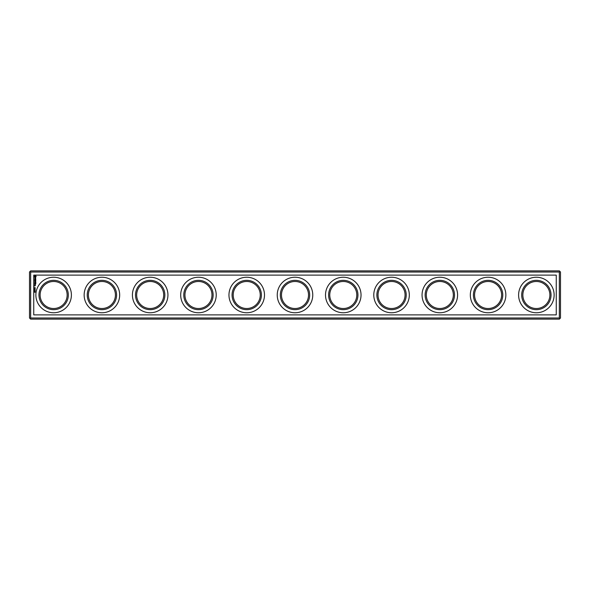 <?xml version="1.0" encoding="UTF-8"?>
<svg xmlns="http://www.w3.org/2000/svg" width="590" height="590" viewBox="0 0 590 590"><rect width="100%" height="100%" fill="white"/><g stroke="black" fill="none" stroke-linecap="round" stroke-linejoin="round"><path stroke-width="0.89" d="M30.658 270.862L559.342 270.862L560.5 272.019L560.5 317.981L559.342 319.138L30.658 319.138L29.5 317.981L29.5 272.019L30.658 270.862M30.083 318.556L30.658 317.981L30.658 272.019L559.342 272.019L559.917 271.444M30.658 272.019L30.083 271.444M30.658 317.981L559.342 317.981L559.917 318.556M559.342 317.981L559.342 272.019M33.748 295L33.748 314.89L556.252 314.89L556.252 275.11L33.748 275.11L33.748 295M115.426 295A13.518 13.518 0 0 1 95.152 306.704A13.518 13.518 0 0 1 95.152 283.296A13.518 13.518 0 0 1 115.426 295M67.149 295A13.518 13.518 0 0 1 46.876 306.704A13.518 13.518 0 0 1 46.876 283.296A13.518 13.518 0 0 1 67.149 295M163.696 295A13.518 13.518 0 0 1 143.422 306.704A13.518 13.518 0 0 1 143.422 283.296A13.518 13.518 0 0 1 163.696 295M211.972 295A13.518 13.518 0 0 1 191.698 306.704A13.518 13.518 0 0 1 191.698 283.296A13.518 13.518 0 0 1 211.972 295M260.242 295A13.518 13.518 0 0 1 239.968 306.704A13.518 13.518 0 0 1 239.968 283.296A13.518 13.518 0 0 1 260.242 295M308.518 295A13.518 13.518 0 0 1 288.245 306.704A13.518 13.518 0 0 1 288.245 283.296A13.518 13.518 0 0 1 308.518 295M356.788 295A13.518 13.518 0 0 1 336.514 306.704A13.518 13.518 0 0 1 336.514 283.296A13.518 13.518 0 0 1 356.788 295M405.065 295A13.518 13.518 0 0 1 384.791 306.704A13.518 13.518 0 0 1 384.791 283.296A13.518 13.518 0 0 1 405.065 295M453.334 295A13.518 13.518 0 0 1 433.06 306.704A13.518 13.518 0 0 1 433.06 283.296A13.518 13.518 0 0 1 453.334 295M501.611 295A13.518 13.518 0 0 1 481.329 306.704A13.518 13.518 0 0 1 481.329 283.296A13.518 13.518 0 0 1 501.611 295M549.88 295A13.518 13.518 0 0 1 529.606 306.704A13.518 13.518 0 0 1 529.606 283.296A13.518 13.518 0 0 1 549.88 295M116.584 295A14.676 14.676 0 0 1 94.57 307.707A14.676 14.676 0 0 1 94.57 282.293A14.676 14.676 0 0 1 116.584 295M68.315 295A14.676 14.676 0 0 1 46.3 307.707A14.676 14.676 0 0 1 46.3 282.293A14.676 14.676 0 0 1 68.315 295M164.853 295A14.676 14.676 0 0 1 142.846 307.707A14.676 14.676 0 0 1 142.846 282.293A14.676 14.676 0 0 1 164.853 295M213.13 295A14.676 14.676 0 0 1 191.116 307.707A14.676 14.676 0 0 1 191.116 282.293A14.676 14.676 0 0 1 213.13 295M261.399 295A14.676 14.676 0 0 1 239.393 307.707A14.676 14.676 0 0 1 239.393 282.293A14.676 14.676 0 0 1 261.399 295M309.676 295A14.676 14.676 0 0 1 287.662 307.707A14.676 14.676 0 0 1 287.662 282.293A14.676 14.676 0 0 1 309.676 295M357.946 295A14.676 14.676 0 0 1 335.939 307.707A14.676 14.676 0 0 1 335.939 282.293A14.676 14.676 0 0 1 357.946 295M406.222 295A14.676 14.676 0 0 1 384.208 307.707A14.676 14.676 0 0 1 384.208 282.293A14.676 14.676 0 0 1 406.222 295M454.492 295A14.676 14.676 0 0 1 432.477 307.707A14.676 14.676 0 0 1 432.477 282.293A14.676 14.676 0 0 1 454.492 295M502.769 295A14.676 14.676 0 0 1 480.754 307.707A14.676 14.676 0 0 1 480.754 282.293A14.676 14.676 0 0 1 502.769 295M551.038 295A14.676 14.676 0 0 1 529.024 307.707A14.676 14.676 0 0 1 529.024 282.293A14.676 14.676 0 0 1 551.038 295M34.596 292.257L35.186 292.197L34.596 292.257M35.105 291.836L34.581 291.681L35.105 291.836M35.105 291.379L34.581 291.224L35.105 291.379M34.95 290.192L35.186 290.671L34.596 290.671L35.017 290.192M34.596 289.587L35.186 290.007L34.596 289.587M34.663 289.447L34.596 289.034L35.186 289.034L34.95 289.425M34.596 288.178L35.186 288.635L34.596 288.178M34.899 288.038L34.596 287.64L35.186 287.64L35.024 288.075M35.326 285.656L34.581 286.002L35.326 285.656M35.326 285.14L34.744 285.14L35.201 285.545L35.326 285.14M34.795 284.977L35.326 284.572L34.795 284.513L34.795 284.977M35.798 283.908L35.739 283.266L34.744 283.325L34.803 283.974L34.854 283.384L35.275 283.856L35.68 283.384L35.798 283.908M35.798 282.957L34.744 282.957L35.798 282.957M35.798 282.654L35.739 282.005L34.744 282.064L35.275 282.595L35.68 282.123L35.798 282.654M35.769 281.651L35.149 281.283L35.739 280.81L34.744 280.87L35.525 280.929L34.98 281.283L35.525 281.644L34.803 281.762L35.769 281.651M35.798 279.948L34.795 279.889L34.744 280.538L34.854 280.007L35.275 280.479L35.68 280.007L35.739 280.597L35.798 279.948M35.68 278.974L34.744 279.328L35.739 279.734L35.68 278.974M35.651 278.03L35.112 278.694L34.862 278.082L34.884 278.812L35.43 278.148L35.673 278.76L35.651 278.03M36.167 276.282L34.928 275.729L34.375 276.961L35.614 277.514L36.167 276.282M119.674 295A17.766 17.766 0 0 0 93.028 279.616A17.766 17.766 0 0 0 93.028 310.384A17.766 17.766 0 0 0 119.674 295M71.397 295A17.766 17.766 0 0 0 44.752 279.616A17.766 17.766 0 0 0 44.752 310.384A17.766 17.766 0 0 0 71.397 295M167.944 295A17.766 17.766 0 0 0 141.298 279.616A17.766 17.766 0 0 0 141.298 310.384A17.766 17.766 0 0 0 167.944 295M216.22 295A17.766 17.766 0 0 0 189.574 279.616A17.766 17.766 0 0 0 189.574 310.384A17.766 17.766 0 0 0 216.22 295M264.49 295A17.766 17.766 0 0 0 237.844 279.616A17.766 17.766 0 0 0 237.844 310.384A17.766 17.766 0 0 0 264.49 295M312.766 295A17.766 17.766 0 0 0 286.12 279.616A17.766 17.766 0 0 0 286.12 310.384A17.766 17.766 0 0 0 312.766 295M361.036 295A17.766 17.766 0 0 0 334.39 279.616A17.766 17.766 0 0 0 334.39 310.384A17.766 17.766 0 0 0 361.036 295M409.312 295A17.766 17.766 0 0 0 382.667 279.616A17.766 17.766 0 0 0 382.667 310.384A17.766 17.766 0 0 0 409.312 295M457.582 295A17.766 17.766 0 0 0 430.936 279.616A17.766 17.766 0 0 0 430.936 310.384A17.766 17.766 0 0 0 457.582 295M505.859 295A17.766 17.766 0 0 0 479.205 279.616A17.766 17.766 0 0 0 479.205 310.384A17.766 17.766 0 0 0 505.859 295M554.128 295A17.766 17.766 0 0 0 527.482 279.616A17.766 17.766 0 0 0 527.482 310.384A17.766 17.766 0 0 0 554.128 295M34.648 291.681L35.142 291.681L34.648 291.681M34.648 291.224L35.142 291.224L34.648 291.224M35.747 276.622L35.275 277.094L34.795 276.622L35.275 276.149L35.747 276.622"/></g></svg>
